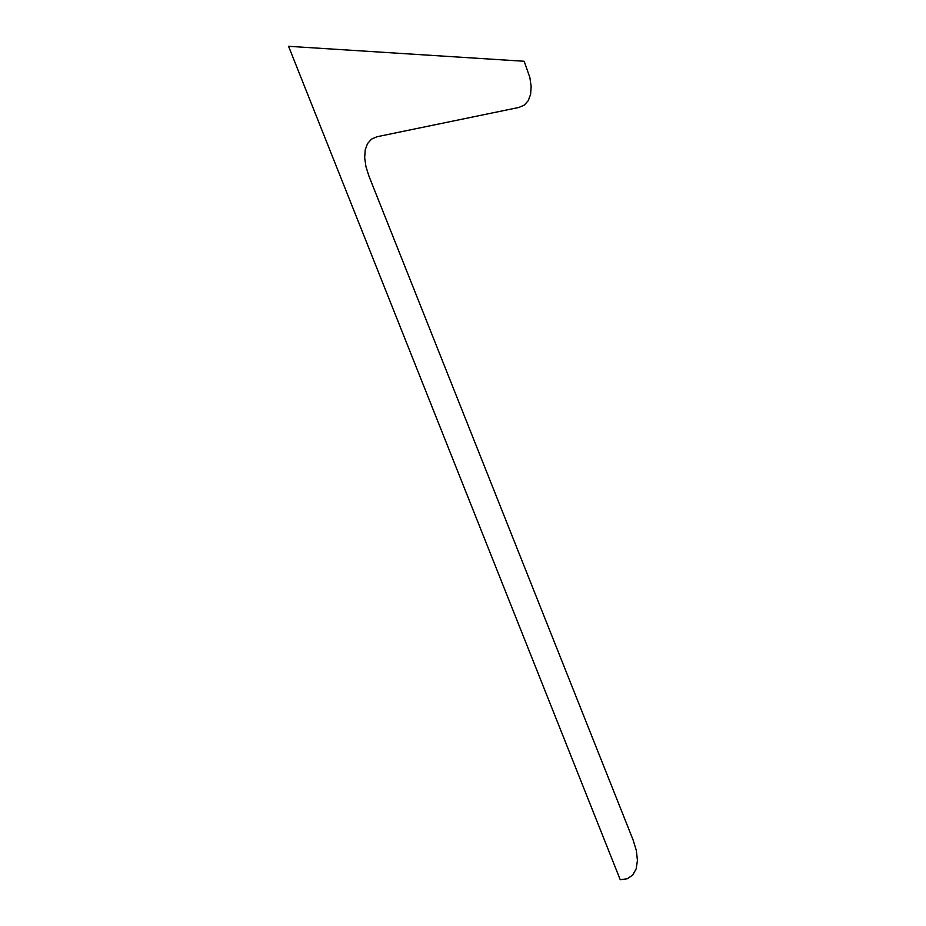 <?xml version="1.0" encoding="UTF-8"?>
<svg xmlns="http://www.w3.org/2000/svg" width="926" height="926" viewBox="0 0 926 926"><rect width="100%" height="100%" fill="white"/><g stroke="black" fill="none" stroke-linecap="round" stroke-linejoin="round"><path stroke-width="1.39" d="M518.838 107.462L524.278 105.101L528.283 100.633L530.61 94.313L531.154 86.465L529.869 77.529L524.174 61.266L288.565 46.3L620.223 879.7L627.272 878.762L632.724 875.047L636.185 868.82L637.435 860.486L636.37 850.624L633.083 839.905L368.988 176.241L365.955 166.68L364.67 157.733L365.214 149.896L367.541 143.565L371.546 139.108L376.986 136.747L518.838 107.462"/></g></svg>
